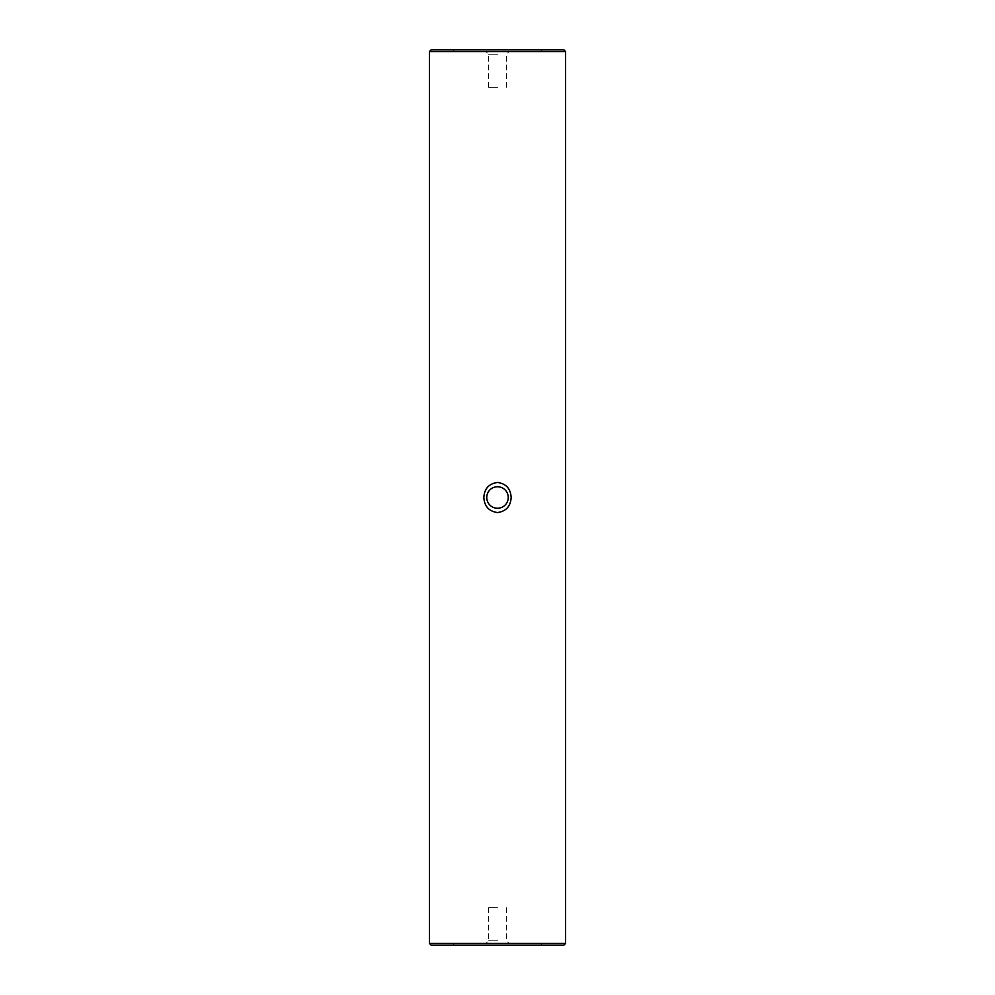 <?xml version="1.0" encoding="UTF-8"?>
<svg xmlns="http://www.w3.org/2000/svg" width="995" height="995" viewBox="0 0 995 995"><rect width="100%" height="100%" fill="white"/><g stroke="black" fill="none" stroke-linecap="round" stroke-linejoin="round"><path stroke-width="0.75" stroke-dasharray="4.97 3.73" d="M565.558 943.459L429.442 943.459M497.5 940.772L488.545 940.772L497.5 940.772M540.484 943.459L542.275 945.25L497.5 945.25L563.767 945.25M497.5 512.549C506.082 511.318 510.634 506.306 511.156 497.5C510.634 488.682 506.082 483.669 497.5 482.451C488.918 483.669 484.366 488.682 483.844 497.5C484.378 506.318 488.931 511.33 497.5 512.549M508.246 497.5A10.746 10.746 0 0 1 497.5 508.246A10.746 10.746 0 0 1 486.754 497.5A10.746 10.746 0 0 1 497.5 486.754A10.746 10.746 0 0 1 508.246 497.5M563.767 49.75L431.233 49.75M429.442 51.541L565.558 51.541M497.5 54.227L488.545 54.227L497.5 54.227M497.5 87.361L488.545 87.361L497.5 87.361M497.5 907.639L488.545 907.639L497.5 907.639M431.233 945.25L497.5 945.25M488.545 907.639L488.545 940.772L485.858 943.459M454.516 51.541L452.725 49.75M488.545 87.361L488.545 54.227L485.858 51.541M506.455 907.639L506.455 940.772L509.142 943.459M506.455 87.361L506.455 54.227L509.142 51.541M540.484 51.541L542.275 49.75M454.516 943.459L452.725 945.25"/><path stroke-width="1.49" d="M565.558 943.459L565.558 51.541L429.442 51.541L429.442 943.459L565.558 943.459L563.767 945.25L497.5 945.25L542.275 945.25M511.156 497.5C510.634 488.682 506.082 483.669 497.5 482.451C488.918 483.669 484.366 488.682 483.844 497.5C484.378 506.318 488.931 511.33 497.5 512.549C506.082 511.318 510.634 506.306 511.156 497.5M508.246 497.5A10.746 10.746 0 0 1 497.5 508.246A10.746 10.746 0 0 1 486.754 497.5A10.746 10.746 0 0 1 497.5 486.754A10.746 10.746 0 0 1 508.246 497.5M429.442 51.541L431.233 49.75L563.767 49.75L565.558 51.541M497.5 945.25L431.233 945.25L429.442 943.459"/></g></svg>
